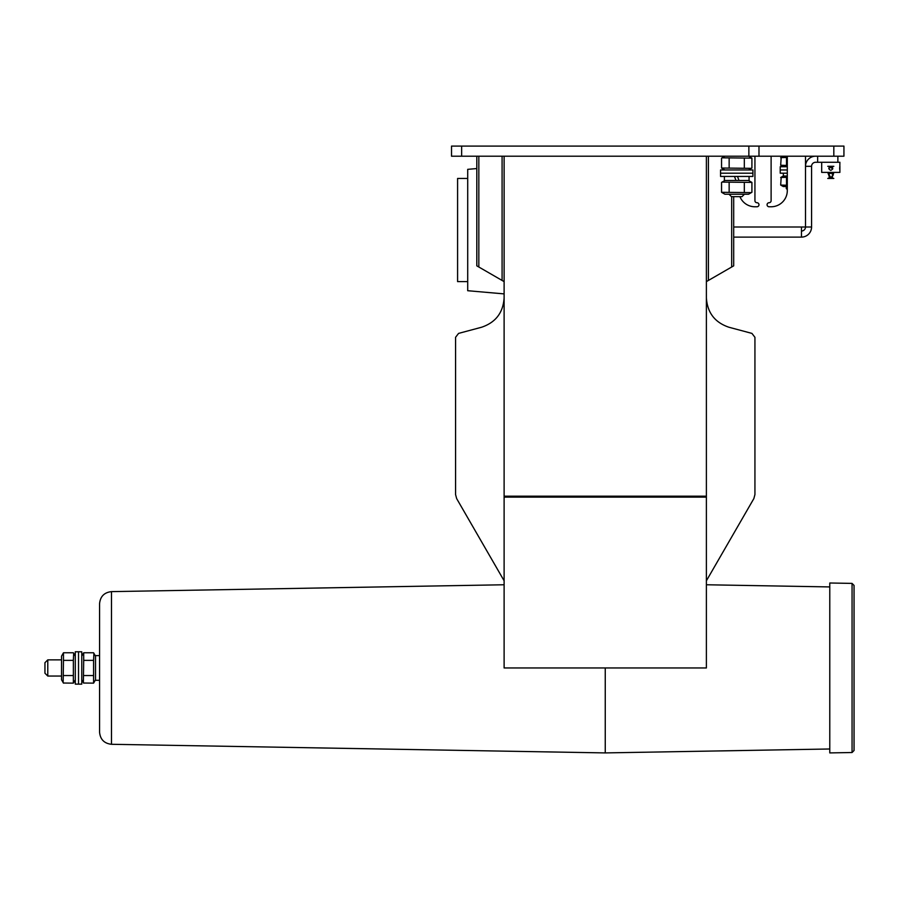 <?xml version="1.0" encoding="UTF-8"?>
<svg xmlns="http://www.w3.org/2000/svg" width="899" height="899" viewBox="0 0 899 899"><rect width="100%" height="100%" fill="white"/><g stroke="black" fill="none" stroke-linecap="round" stroke-linejoin="round"><path stroke-width="1.35" d="M758.981 146.088L451.523 146.088L451.523 156.201L843.936 156.201L843.936 146.088L758.981 146.088L758.981 156.201M748.867 146.088L748.867 156.201M833.822 146.088L833.822 156.201M461.637 146.088L461.637 156.201M706.389 156.201L706.389 667.957L504.114 667.957L504.114 497.136L706.389 497.136M706.389 281.612L733.696 265.846L733.696 196.656M504.114 156.201L504.114 497.136M829.777 748.991L605.252 752.913L605.252 667.957M706.389 297.917C707.356 312.695 714.851 322.46 728.875 327.225L751.935 333.405L754.935 337.305L754.935 494.54L753.856 498.585L706.389 580.788M504.114 281.612L476.807 265.846L476.807 156.201M504.114 584.766L111.487 591.621L111.487 744.293C104.228 743.473 100.25 739.428 99.564 732.157C100.25 739.428 104.228 743.473 111.487 744.293L605.252 752.913M504.114 293.894L467.705 290.714L467.705 169.349L476.807 168.551M504.114 297.917C503.148 312.695 495.652 322.46 481.628 327.225L458.569 333.405L455.568 337.305L455.568 494.54L456.647 498.585L504.114 580.788M99.564 732.157L99.564 603.757C100.25 596.486 104.228 592.441 111.487 591.621C104.228 592.441 100.25 596.486 99.564 603.757M99.564 692.23L99.564 680.296L99.564 692.23M99.564 655.618L99.564 643.684L99.564 655.618L95.519 655.618L95.519 680.296L99.564 680.296M467.705 281.612L457.591 281.612L457.591 178.452L467.705 178.452M854.05 585.418L852.061 583.395L854.05 585.418L854.05 750.496L852.061 752.519L829.777 752.913L829.777 583.001L852.061 583.395L852.061 752.519L854.05 750.496L854.05 718.043M744.417 194.229L741.99 196.656L731.471 196.656L729.044 194.229M748.564 156.201L751.912 158.134L722.133 157.819M724.897 156.201L721.549 158.134L721.549 168.023L751.328 168.338M729.145 158.134L729.145 168.023M744.316 158.134L744.316 168.023M751.912 158.134L751.912 168.023L748.564 169.956M724.897 169.956L721.549 168.023M736.731 169.956L720.549 169.956L720.549 176.429L752.913 176.429L752.913 173.192L720.549 173.192L752.913 173.192L752.913 169.956L736.731 169.956M724.392 176.429L724.392 180.474L735.955 180.474L734.483 176.429M749.069 176.429L749.069 180.474L738.978 180.474L737.506 176.429M735.955 180.474L738.978 180.474M748.564 180.474L751.912 182.407L722.133 182.092M724.897 180.474L721.549 182.407L721.549 192.296L751.328 192.611M729.145 182.407L729.145 192.296M744.316 182.407L744.316 192.296M751.912 182.407L751.912 192.296L748.564 194.229L724.897 194.229L721.549 192.296M787.299 188.565L786.288 188.565L786.288 186.543M787.299 189.577L786.288 188.565M787.299 157.471L780.759 157.64M781.186 157.415L780.68 165.236L787.299 165.45M786.513 157.685L786.513 165.236M783.254 156.201L780.68 157.685M783.254 166.72L780.68 165.236M787.299 166.72L780.22 166.72L780.22 173.192L787.299 173.192M787.299 169.956L780.22 169.956L787.299 169.956M787.299 177.294L780.68 177.508L783.254 176.024L787.299 176.024M787.299 186.543L783.254 186.543L780.68 185.059L781.186 177.238M780.68 185.059L787.299 185.273M786.513 177.508L786.513 185.059M61.537 676.048L47.782 676.048L47.782 659.866L61.537 659.866M47.782 676.048L44.95 673.216L44.95 662.698L47.782 659.866M95.519 679.79L93.586 683.139L93.586 660.372L83.697 660.372L83.382 682.555M93.586 675.542L83.697 675.542M93.586 683.139L83.641 683.026M93.586 660.372L93.901 653.359M93.642 652.888L95.519 656.124L93.586 652.775L83.697 652.775L83.697 660.372M81.764 679.79L83.697 683.139L81.764 679.79M81.764 684.139L81.764 651.775L75.291 651.775L75.291 684.139L78.528 684.139L78.528 651.775L78.528 684.139L81.764 684.139M75.291 679.79L73.358 683.139L73.358 660.372L63.469 660.372L63.155 682.555M73.358 675.542L63.469 675.542M73.358 683.139L63.413 683.026M73.358 660.372L73.673 653.359M75.291 656.124L73.358 652.775L63.469 652.775L63.469 660.372M63.469 652.775L61.537 656.124L61.537 679.79L63.469 683.139M771.117 156.201L771.117 200.702A2.023 2.023 0 0 1 769.095 202.725A2.023 2.023 0 0 0 767.072 204.747A2.023 2.023 0 0 0 769.095 206.77L771.117 206.77A16.182 16.182 0 0 0 787.299 190.588L787.299 156.201M754.935 200.702L754.935 156.201L754.935 200.702A2.023 2.023 0 0 0 756.958 202.725A2.023 2.023 0 0 1 758.981 204.747A2.023 2.023 0 0 1 756.958 206.77A2.023 2.023 0 0 0 758.981 204.747A2.023 2.023 0 0 0 756.958 202.725M754.935 206.77A16.182 16.182 0 0 1 739.933 196.656A16.182 16.182 0 0 0 754.935 206.77L756.958 206.77M733.696 237.111L801.459 237.111L801.459 226.998L805.504 226.998L805.504 156.201M771.117 206.77A16.182 16.182 0 0 0 787.299 190.588M769.095 202.725A2.023 2.023 0 0 0 767.072 204.747A2.023 2.023 0 0 0 769.095 206.77M801.459 237.111A10.114 10.114 0 0 0 811.572 226.998L811.572 166.315L805.504 166.315L811.572 166.315A4.046 4.046 0 0 1 815.618 162.27L839.891 162.27L839.823 166.618M801.459 231.043A4.046 4.046 0 0 0 805.504 226.998L811.572 226.998M805.504 226.998L805.504 166.315A10.114 10.114 0 0 1 815.618 156.201M837.868 156.201L837.868 162.27M839.823 166.663L839.688 167.663M839.666 168.259L839.677 168.877M839.688 169.001L839.778 169.742M832.407 178.452L833.822 178.452L832.407 178.452L832.407 173.395L832.407 178.452L833.822 178.452L832.407 178.452M833.822 166.315L830.788 166.315C833.395 167.663 833.395 169.012 830.788 170.361C828.181 169.012 828.181 167.663 830.788 166.315L827.754 166.315M821.686 162.27L821.686 172.383L839.891 172.383L839.891 166.315M829.17 178.452L827.754 178.452L829.17 178.452L829.17 173.395L832.407 173.395M708.412 280.443L708.412 156.201M504.114 496.169L706.389 496.169M478.83 267.014L478.83 156.201M502.091 280.443L502.091 156.201M731.674 267.014L731.674 196.656M733.696 226.998L801.459 226.998M817.641 156.201L817.641 162.27M829.777 586.923L706.389 584.766M783.355 173.192L783.355 176.024M81.764 656.124L83.697 652.775M829.676 167.944L831.878 166.63M832.946 175.53L833.822 172.383L833.036 175.372L830.788 177.642L827.754 178.452L833.822 178.452L830.788 177.642L827.754 172.383L829.17 176.283M827.754 178.452L832.407 178.283M829.698 166.63L832.732 168.911"/></g></svg>
